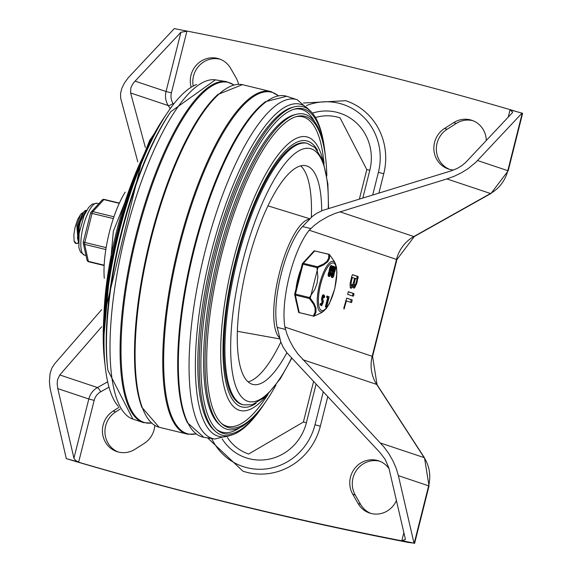 <?xml version="1.0" encoding="UTF-8"?>
<svg xmlns="http://www.w3.org/2000/svg" width="572" height="572" viewBox="0 0 572 572"><rect width="100%" height="100%" fill="white"/><g stroke="black" fill="none" stroke-linecap="round" stroke-linejoin="round"><path stroke-width="0.86" d="M101.723 326.741L59.795 374.96L57.515 379.772L57.179 383.948L57.815 388.617L73.931 458.236L75.597 460.524L78.679 462.054L66.302 458.608L77.106 461.897A3987.584 3803.028 -71.5 0 0 408.458 542.463L414.014 543.15L401.851 540.633L405.298 539.603L405.291 538.795L388.86 467.967L385.171 459.438L380.251 452.874L286.922 352.802L283.111 347.097L280.881 342.213L277.205 327.406A59.574 17.854 -76.3 0 1 281.167 274.067A59.574 17.854 -76.3 0 1 302.538 226.548L312.519 216.266L316.709 213.313L322.694 210.403L451.079 170.899L457.257 168.397L461.754 165.701L465.579 162.541L512.29 112.813L512.655 112.176L510.06 109.838L522.029 113.142L475.897 162.219L468.246 168.533L461.597 172.687L454.404 176.19L446.904 178.929L335.142 213.399L328.299 216.373L319.805 221.278L314.135 225.518L309.252 230.209A59.574 17.854 103.7 0 0 284.913 327.077L286.894 333.969L289.775 340.826L293.443 347.519L297.783 353.853L384.119 447.154L388.939 453.839L393.007 460.975L396.196 468.332L398.391 475.661L429.029 485.943L424.51 457.879A8.823 2.116 -33 0 0 424.159 457.629A35.3 33.669 108.5 0 1 428.65 485.778L414.221 543.221L414.593 543.4L429.029 485.943M414.014 543.15L398.391 475.661M514.149 110.832A3987.584 3803.028 -71.5 0 0 182.797 30.266L186.887 31.26L180.931 32.246L134.284 81.989L132.368 84.606L130.773 88.109L130.623 92.979L145.359 147.454M74.589 461.061A3987.584 3803.028 -71.5 0 0 405.941 541.627M154.833 425.404A22.615 21.572 108.5 0 1 144.151 443.457L135.021 449.263A22.615 21.572 108.5 0 1 116.917 451.601A22.615 21.572 108.5 0 1 102.51 432.947A22.615 21.572 108.5 0 1 113.163 411.046L118.955 407.364M396.425 500.507A22.615 21.572 108.5 0 1 369.598 513.041A22.615 21.572 108.5 0 1 358.051 503.496L352.717 494.172A22.615 21.572 108.5 0 1 354.719 468.447A22.615 21.572 108.5 0 1 378.607 460.825A22.615 21.572 108.5 0 1 389.031 468.604M238.503 84.306A22.615 21.572 -71.5 0 0 236.022 77.721L230.688 68.397A22.615 21.572 -71.5 0 0 219.14 58.852A22.615 21.572 -71.5 0 0 197.047 64.414A22.615 21.572 -71.5 0 0 191.162 87.237M486.314 140.483A22.615 21.572 -71.5 0 0 471.821 120.284A22.615 21.572 -71.5 0 0 453.718 122.622L444.587 128.428A22.615 21.572 -71.5 0 0 433.941 150.329A22.615 21.572 -71.5 0 0 448.348 168.99A22.615 21.572 -71.5 0 0 453.632 170.013M303.446 103.01L345.803 100.715A62.219 59.345 108.5 0 1 383.755 173.745L378.907 193.05M327.756 396.668L320.341 426.19A62.219 59.345 108.5 0 1 242.936 471.178L207.615 437.909M352.245 299.957L351.573 302.617L346.446 300.901L343.972 309.116L343.908 307.65L346.725 298.112L352.245 299.957L351.222 299.714L350.55 302.366M353.846 293.565L353.904 295.023L353.181 296.217L347.662 294.373L348.334 291.72L353.846 293.565L352.824 293.314L352.881 294.773L352.159 295.974M356.871 283.204L354.611 287.945L353.875 288.159L353.303 287.373L353.181 285.828L352.016 287.752L350.908 288.295L350.243 287.516L350.093 283.698L351.887 275.89L352.609 274.689L358.122 276.533L356.871 283.204L356.077 283.011M66.302 458.608L50.172 388.717L49.399 381.781L50.071 373.437L51.845 368.118L54.633 363.806L101.63 309.688M137.788 161.826L120.649 98.169L120.578 93.336L121.865 88.21L124.46 82.94L128.3 77.699L174.31 28.6L182.797 30.266M104.283 278.299A59.574 17.854 -76.3 0 1 125.204 192.113M220.384 59.309A22.615 21.572 -71.5 0 0 193.207 86.05M473.065 120.749A22.615 21.572 -71.5 0 0 456.234 123.466L447.104 129.272A22.615 21.572 -71.5 0 0 436.4 150.479A22.615 21.572 -71.5 0 0 449.613 169.369M118.19 451.987A22.615 21.572 108.5 0 1 104.976 433.097A22.615 21.572 108.5 0 1 115.68 411.89L120.12 409.066M370.87 513.42A22.615 21.572 108.5 0 1 360.567 504.332L355.233 495.016A22.615 21.572 108.5 0 1 356.814 469.841A22.615 21.572 108.5 0 1 379.851 461.282M522.236 113.213L507.807 170.656L508.186 170.814L522.615 113.356L522.029 113.142M227.399 437.451A44.13 42.085 -71.5 0 0 248.67 454.018L303.382 422.029L306.406 422.687L316.08 384.162M362.848 197.976L369.812 170.242L366.795 169.591L340.068 117.875A44.13 42.085 -71.5 0 0 315.451 117.539M346.446 300.901L345.652 300.708M344.609 308.036L343.865 307.858M346.56 298.155L351.222 299.714M348.169 291.756L352.824 293.314M352.331 277.477L351.065 282.89L351.551 285.635L353.174 283.59L354.619 278.242L351.537 277.284M350.021 284.398L350.5 285.378L351.551 285.635M355.391 278.507L354.211 283.512L354.568 285.514L355.755 284.019L357.071 279.065L354.604 278.314M353.146 283.662L353.253 284.92L354.568 285.514M353.181 285.828L352.159 285.578L350.45 287.952M352.445 274.732L357.1 276.29L356.842 278.986M355.14 285.163L353.467 287.787M170.735 111.74L169.412 113.706A168.161 50.4 103.7 0 0 121.321 232.261A168.161 50.4 103.7 0 0 107.6 367.925L107.872 370.277A171.014 51.258 103.7 0 1 121.829 232.311A171.014 51.258 103.7 0 1 170.735 111.74L215.401 79.844L226.369 81.603A175.504 52.603 103.7 0 0 134.835 239.925A175.504 52.603 103.7 0 0 143.458 422.601L151.73 423.123M196.604 84.477A169.148 50.701 103.7 0 0 167.582 112.469A169.148 50.701 103.7 0 0 119.212 231.724A169.148 50.701 103.7 0 0 105.405 368.182A169.148 50.701 103.7 0 0 118.34 406.377M167.582 112.469L166.666 113.828A167.174 50.107 103.7 0 0 118.862 231.689A167.174 50.107 103.7 0 0 105.219 366.559L105.405 368.182M165.508 115.558A162.241 48.627 103.7 0 0 164.371 117.224A162.241 48.627 103.7 0 0 117.982 231.603A162.241 48.627 103.7 0 0 104.74 362.491A162.241 48.627 103.7 0 0 104.983 364.486M164.371 117.224L163.456 118.576A160.267 48.034 103.7 0 0 117.632 231.567A160.267 48.034 103.7 0 0 104.547 360.861L104.74 362.491M221.335 423.309A159.273 47.741 103.7 0 0 264.879 399.056L267.91 394.573M324.059 163.635L323.43 158.265A159.273 47.741 103.7 0 0 295.881 116.731M326.848 175.84A160.267 48.034 103.7 0 0 325.618 158.008A160.267 48.034 103.7 0 0 296.897 116.445A160.267 48.034 103.7 0 0 221.128 256.735A160.267 48.034 103.7 0 0 222.108 424.031A160.267 48.034 103.7 0 0 266.709 400.293A160.267 48.034 103.7 0 0 275.99 385.006M325.618 158.008L325.425 156.378A162.241 48.627 103.7 0 0 296.353 114.3A162.241 48.627 103.7 0 0 219.648 256.327A162.241 48.627 103.7 0 0 220.642 425.675A162.241 48.627 103.7 0 0 265.794 401.651L266.709 400.293M296.353 114.3L294.337 114.815A161.254 48.334 103.7 0 0 218.104 255.977A161.254 48.334 103.7 0 0 219.09 424.295L220.642 425.675M216.209 429.079A166.187 49.814 103.7 0 0 239.997 427.613M314.436 121.471A166.187 49.814 103.7 0 0 293.972 109.245M325.182 154.383A167.174 50.107 103.7 0 0 324.953 152.316A167.174 50.107 103.7 0 0 294.988 108.959A167.174 50.107 103.7 0 0 215.959 255.298A167.174 50.107 103.7 0 0 216.981 429.801A167.174 50.107 103.7 0 0 263.499 405.04A167.174 50.107 103.7 0 0 264.657 403.31M324.953 152.316L324.76 150.686A169.148 50.701 103.7 0 0 294.444 106.821A169.148 50.701 103.7 0 0 214.479 254.89A169.148 50.701 103.7 0 0 215.515 431.452A169.148 50.701 103.7 0 0 262.584 406.399L263.499 405.04M294.444 106.821L292.428 107.336A168.161 50.4 103.7 0 0 212.934 254.54A168.161 50.4 103.7 0 0 213.957 430.072L215.515 431.452M300.657 165.851A112.527 33.727 -76.3 0 1 311.354 217.274M280.809 342.013A112.527 33.727 -76.3 0 1 248.141 381.86M286.872 352.731A112.527 33.727 -76.3 0 1 252.931 384.441A112.527 33.727 -76.3 0 1 247.419 264.371A112.527 33.727 -76.3 0 1 306.099 165.758A112.527 33.727 -76.3 0 1 321.707 210.796M243.622 404.89L242.6 404.64A134.592 40.34 -76.3 0 1 236.014 261.025A134.592 40.34 -76.3 0 1 306.199 143.071L307.221 143.322A134.592 40.34 103.7 0 0 237.037 261.268A134.592 40.34 103.7 0 0 243.622 404.89L252.252 404.711L265.58 396.804L280.323 378.743L291.82 358.186M309.459 219.176A61.783 18.518 103.7 0 0 279.279 273.437A61.783 18.518 103.7 0 0 279.637 337.909M86.379 210.289L85.028 210.66L84.013 211.676L79.637 221.464L78.6 225.783L77.628 237.709L78.4 241.799M78.493 239.017L79.351 225.969L80.337 221.822L85.721 210.882L86.594 210.453M77.706 238.531L77.821 225.675L82.182 213.971L83.004 213.163M78.042 240.54L76.798 225.447L80.552 214.6A14.221 4.261 -76.3 0 1 83.247 212.763M78.421 243.193L76.391 243.55L74.088 240.976M74.088 240.969L73.888 234.677L75.061 227.256L77.678 219.355L80.552 214.6M78.407 242.514A17.353 5.205 -76.3 0 1 76.283 243.522M76.383 243.572L75.99 243.479A17.353 5.205 -76.3 0 1 74.103 240.948M307.221 258.38A25.375 7.608 103.7 0 0 306.406 259.266M300.836 269.476A25.375 7.608 103.7 0 0 296.003 288.703M295.781 299.442A25.375 7.608 103.7 0 0 296.582 303.067M299.542 312.684L313.585 316.101A1.101 0.686 -109.5 0 0 314.028 316.159A1.101 0.686 -109.5 0 0 314.207 316.044L315.973 312.283L315.958 308.108L314.135 303.589L310.246 298.119A1.101 0.658 -40.6 0 1 309.416 298.505L313.57 304.275L315.122 308.215L315.086 312.269L313.277 315.994L299.227 312.577L295.367 295.088L309.416 298.505L309.488 297.526L295.445 294.108L302.953 264.221L316.995 267.632L317.388 266.759L303.339 263.342L314.707 250.944L329.05 254.404M332.496 277.563A2.839 0.851 -76.3 0 1 332.146 275.654A2.839 0.851 -76.3 0 1 333.076 272.687L333.161 272.551A21.371 6.406 103.7 0 0 333.154 272.386A2.81 0.844 -76.3 0 1 333.404 270.37L333.662 269.333A2.831 0.851 -76.3 0 1 335.142 266.845A2.831 0.851 -76.3 0 1 335.285 269.87L335.02 270.913A2.788 0.837 -76.3 0 1 334.298 272.765L334.212 272.901A23.545 7.057 103.7 0 0 334.227 273.066A2.839 0.851 -76.3 0 1 333.655 276.083A2.839 0.851 -76.3 0 1 332.496 277.563L331.674 277.363A2.839 0.851 -76.3 0 1 331.331 275.454A2.839 0.851 -76.3 0 1 332.26 272.486L332.346 272.351A21.371 6.406 103.7 0 0 332.332 272.186A2.81 0.844 -76.3 0 1 332.582 270.17L332.847 269.133A2.831 0.851 -76.3 0 1 333.147 268.175M333.555 267.303A2.831 0.851 -76.3 0 1 334.327 266.652L335.142 266.845M329.365 276.512L328.542 276.319A2.839 0.851 -76.3 0 1 328.199 274.403A2.839 0.851 -76.3 0 1 329.129 271.435L329.215 271.307A21.371 6.406 103.7 0 0 329.2 271.135A2.81 0.844 -76.3 0 1 329.451 269.126L329.715 268.082A2.831 0.851 -76.3 0 1 331.195 265.601L332.01 265.801A2.831 0.851 -76.3 0 1 332.146 268.826L331.889 269.862A2.788 0.837 -76.3 0 1 331.167 271.721L331.081 271.857A23.545 7.057 103.7 0 0 331.095 272.022A2.839 0.851 -76.3 0 1 330.523 275.039A2.839 0.851 -76.3 0 1 329.365 276.512A2.839 0.851 -76.3 0 1 329.014 274.603A2.839 0.851 -76.3 0 1 329.944 271.636L330.03 271.5A21.371 6.406 103.7 0 0 330.015 271.335A2.81 0.844 -76.3 0 1 330.273 269.326L330.53 268.282A2.831 0.851 -76.3 0 1 332.01 265.801M332.396 266.752L332.797 266.852M321.671 305.805L320.963 304.962L321.035 304.125L321.35 303.746L321.986 304.483L322.844 301.844L322.322 299.056L323.252 295.61L324.002 294.995L324.767 296.496L324.274 297.512L323.688 296.31L322.822 298.934L323.38 301.751L321.671 305.805L320.148 304.762L320.527 303.553L321.257 303.725M321.35 303.746L321.035 304.125L320.22 303.925L320.527 303.553M321.507 304.047L322.022 301.644L321.507 298.856L322.436 295.409L323.187 294.794L324.002 294.995M324.589 297.433L323.452 297.311L323.302 296.632M325.876 306.571L325.482 306.442L327.67 297.719L326.598 297.361L326.969 296.06L329.014 296.668L329.043 297.39L326.691 306.771L326.297 306.642L328.492 297.919L326.605 297.311M313.406 316.194L313.27 315.994A1.101 0.951 -144.1 0 0 314.207 316.044L321.128 312.877L314.028 316.159A1.101 1.101 0 0 1 313.406 316.194M315.015 251.022L314.893 250.851A1.101 1.101 0 0 0 313.821 251.179A1.101 0.922 -137.5 0 1 314.707 250.944L328.943 254.268A1.101 1.101 0 0 1 329.515 254.619L333.969 260.882L329.594 254.769L329.465 258.565L327.727 261.74L323.48 265L317.946 267.474L310.246 298.119L309.488 297.526L314.772 289.511L317.01 283.498L317.875 277.148L316.995 267.632L317.946 267.474A1.101 0.686 -109.5 0 0 317.388 266.759L323.709 263.928L326.869 261.44L328.678 258.158L328.757 254.361A1.101 0.972 -9.7 0 1 329.594 254.769A1.101 0.658 -40.6 0 0 329.515 254.619L329.515 254.619A1.101 0.658 -40.6 0 0 329.229 254.468M326.691 306.771L325.482 306.442M327.456 297.497L327.792 296.26L326.969 296.053M326.641 297.297L327.398 297.483M326.598 297.361L327.42 297.562M327.67 297.719L328.492 297.919M321.507 298.856L322.322 299.056M321.564 299.892L322.379 300.093M320.148 304.762L320.963 304.962M333.612 267.053L333.483 267.574L333.09 267.446L333.612 267.053L332.403 266.724M333.483 267.574L332.396 267.274M329.522 274.074A1.466 0.436 103.7 0 0 329.722 273.266M330.573 269.905A1.466 0.436 103.7 0 0 330.68 269.534L330.938 268.497A1.466 0.436 103.7 0 0 331.031 268.046M329.615 273.63A1.466 0.436 -76.3 0 1 330.38 272.343A1.466 0.436 -76.3 0 1 330.459 273.874A1.466 0.436 -76.3 0 1 329.687 275.189A1.466 0.436 -76.3 0 1 329.615 273.63M330.659 269.455L330.923 268.411A1.466 0.436 -76.3 0 1 331.688 267.124A1.466 0.436 -76.3 0 1 331.76 268.69L331.495 269.734A1.466 0.436 -76.3 0 1 330.73 271.021A1.466 0.436 -76.3 0 1 330.659 269.455M329.944 271.636L329.129 271.435M330.03 271.5L329.215 271.307M330.015 271.335L329.2 271.135M332.654 275.118A1.466 0.436 103.7 0 0 332.854 274.317M333.705 270.949A1.466 0.436 103.7 0 0 333.812 270.585L334.069 269.541A1.466 0.436 103.7 0 0 334.162 269.09M332.747 274.682A1.466 0.436 -76.3 0 1 333.512 273.395A1.466 0.436 -76.3 0 1 333.59 274.917A1.466 0.436 -76.3 0 1 332.818 276.24A1.466 0.436 -76.3 0 1 332.747 274.682M334.892 269.741L334.627 270.785A1.466 0.436 -76.3 0 1 333.862 272.072A1.466 0.436 -76.3 0 1 333.791 270.506L334.055 269.462A1.466 0.436 -76.3 0 1 334.82 268.168A1.466 0.436 -76.3 0 1 334.892 269.741L334.069 269.541M333.076 272.687L332.26 272.486M333.161 272.551L332.346 272.351M333.154 272.386L332.332 272.186M86.172 230.552L87.659 224.61M119.376 203.096L104.261 199.421A2.209 2.209 0 0 0 102.116 200.071A2.209 1.852 42.5 0 1 103.889 199.607L119.262 203.346M90.655 213.106L113.342 218.568M83.369 242.135A2.209 1.795 -12.4 0 0 83.255 243.107L83.255 243.107A2.209 1.795 -12.4 0 0 84.635 244.38L105.841 249.535M310.775 228.557L302.538 226.548M277.205 327.406L285.442 329.408M510.06 109.838L508.222 117.146M173.559 104.211L173.08 103.475A13.242 12.627 108.5 0 1 171.4 92.914L186.887 31.26M100.651 391.827A4.412 0.915 60.7 0 0 97.469 387.551A17.653 16.831 -71.5 0 0 88.817 398.977L94.165 400.393A13.242 12.627 108.5 0 1 100.651 391.827L108.98 387.151M94.165 400.393L78.679 462.054M403.861 532.632L401.851 540.633M477.548 160.539L507.807 170.656A35.3 33.669 108.5 0 1 490.504 193.508L413.835 236.536A35.3 33.669 -71.5 0 0 396.532 259.395L372.2 356.263A35.3 33.669 -71.5 0 0 376.691 384.413L424.159 457.629L380.559 443.05M284.913 327.077L372.579 356.42L396.911 259.552L309.252 230.209M339.825 211.79L413.835 236.536A8.823 1.83 60.7 0 0 414.3 236.536L396.911 259.552M372.579 356.42L377.041 384.663A8.823 2.116 147 0 0 376.691 384.413L302.681 359.666M446.904 178.929L490.504 193.508A8.823 1.83 60.7 0 0 490.969 193.5L414.3 236.536M107.658 381.831L97.469 387.551L59.795 374.96M173.08 103.475A4.412 1.058 -33 0 1 168.297 105.577L170.263 108.616M171.4 92.914L166.052 91.499A17.653 16.831 -71.5 0 0 168.297 105.577L130.623 92.979M57.815 388.617L88.817 398.977L73.931 458.236M180.931 32.246L166.052 91.499L135.049 81.138M456.234 123.466L453.718 122.622M447.104 129.272L444.587 128.428M115.68 411.89L113.163 411.046M360.567 504.332L358.051 503.496M355.233 495.016L352.717 494.172M323.266 391.856L314.993 424.774A57.808 55.134 108.5 0 1 266.917 468.818A57.808 55.134 108.5 0 1 211.661 438.552M314.993 424.774L320.341 426.19M306.449 105.577A57.808 55.134 108.5 0 1 362.376 115.901A57.808 55.134 108.5 0 1 378.407 172.329L372.722 194.945M383.755 173.745L378.407 172.329M222.193 438.896A48.541 46.296 -71.5 0 0 268.618 459.252A48.541 46.296 -71.5 0 0 306.406 422.687M369.812 170.242A48.541 46.296 -71.5 0 0 357.486 123.945A48.541 46.296 -71.5 0 0 312.376 113.127M353.904 295.023L352.881 294.773M351.351 281.36L350.565 281.167M354.418 282.382L353.625 282.196M358.122 276.533L357.1 276.29M358.179 277.992L357.157 277.749M278.285 95.767A175.861 52.71 103.7 0 0 178.457 250.529A175.861 52.71 103.7 0 0 196.089 433.848M203.796 437.265A175.504 52.603 103.7 0 1 193.1 254.09A175.504 52.603 103.7 0 1 286.708 96.275L265.465 101.687A175.161 52.502 103.7 0 0 192.392 253.918A175.161 52.502 103.7 0 0 187.409 422.708L203.796 437.265L214.772 439.024A174.646 52.345 103.7 0 1 203.746 256.678A174.646 52.345 103.7 0 1 297.261 99.75L311.833 112.491M233.826 84.963A175.161 52.502 103.7 0 0 135.75 240.147A175.161 52.502 103.7 0 0 151.63 423.03M218.125 94.244L217.853 94.487A175.861 52.71 103.7 0 0 149.263 243.429A175.861 52.71 103.7 0 0 141.813 407.235L141.942 407.579M278.435 95.746L271.049 91.627A176.29 52.839 103.7 0 0 177.563 250.314A176.29 52.839 103.7 0 0 187.752 434.205L196.21 433.941M242.392 84.663A176.29 52.839 103.7 0 0 149.907 243.643A176.29 52.839 103.7 0 0 159.13 427.248L187.752 434.205M215.372 79.844A174.646 52.345 103.7 0 0 124.682 237.494A174.646 52.345 103.7 0 0 132.904 419.119L143.458 422.601M142.121 158.53A140.869 42.221 103.7 0 0 116.459 231.789A140.869 42.221 103.7 0 0 103.932 315.58M317.503 150.343A136.922 41.041 103.7 0 0 234.52 264.164A136.922 41.041 103.7 0 0 255.977 403.374M322.958 160.432A140.869 42.221 103.7 0 0 233.362 260.217A140.869 42.221 103.7 0 0 224.002 386.393A140.869 42.221 103.7 0 0 265.458 396.911M309.252 110.01A171.014 51.258 103.7 0 0 210.796 253.939A171.014 51.258 103.7 0 0 230.137 435.414M291.598 357.95A130.18 39.018 -76.3 0 1 238.074 391.67A130.18 39.018 -76.3 0 1 242.385 262.684A130.18 39.018 -76.3 0 1 297.705 151.523A130.18 39.018 -76.3 0 1 328.257 208.594M321.621 310.517A24.467 7.336 -76.3 0 1 324.517 272.901A24.467 7.336 -76.3 0 1 336.608 276.948A24.467 7.336 -76.3 0 1 321.621 310.517M322.436 295.409L323.252 295.61M322.022 301.644L322.844 301.844M331.495 269.734L330.68 269.534M331.76 268.69L330.938 268.497M330.273 269.326L329.451 269.126M330.53 268.282L329.715 268.082M334.627 270.785L333.812 270.585M333.404 270.37L332.582 270.17M333.662 269.333L332.847 269.133M323.588 311.189L326.505 308.279L329.436 303.539L334.784 288.624L336.915 272.758L336.5 267.238L335.235 263.277A26.019 7.801 103.7 0 0 320.606 280.423A26.019 7.801 103.7 0 0 320.656 311.869A26.019 7.801 103.7 0 0 323.588 311.189L321.65 312.534M299.356 312.777L299.227 312.577A1.101 0.901 -12.4 0 1 298.541 311.94A1.101 1.101 0 0 0 299.356 312.777M298.541 311.94L294.68 294.451A1.101 0.901 167.6 0 0 295.367 295.088L295.445 294.108L294.687 293.944A1.101 1.101 0 0 0 294.68 294.451A1.101 0.901 167.6 0 1 294.737 293.965L302.245 264.071M302.953 264.221L303.339 263.342A1.101 0.922 42.5 0 0 302.452 263.578A1.101 1.101 0 0 0 302.195 264.057L302.953 264.221M302.245 264.057A1.101 0.922 42.5 0 1 302.452 263.578L313.821 251.179M86 255.527L84.52 255.162A26.698 8.001 -76.3 0 1 83.047 227.334A26.698 8.001 -76.3 0 1 97.133 203.282L98.806 203.689M113.95 216.774L92.85 211.647A2.209 1.852 -137.5 0 0 91.077 212.112A2.209 2.209 0 0 0 90.562 213.07L87.502 225.246M106.149 247.619L84.785 242.421L92.071 213.392A2.209 0.658 103.7 0 1 92.85 211.647L103.889 199.607A2.209 0.658 103.7 0 1 104.261 199.421M104.161 265.201L88.381 261.361L84.635 244.38A2.209 0.658 103.7 0 1 84.785 242.421L83.269 242.092A2.209 2.209 0 0 0 83.255 243.107L87.008 260.088A2.209 2.209 0 0 0 88.639 261.762A2.209 0.658 103.7 0 1 88.381 261.361A2.209 1.795 167.6 0 1 87.008 260.088M377.041 384.663L424.51 457.879M508.186 170.814L490.969 193.5M366.795 169.591L359.395 199.042M313.57 381.474L303.382 422.029M233.962 84.935L226.369 81.603M217.853 94.487L242.414 84.663L271.049 91.627M159.123 427.241L141.813 407.235M132.904 419.119L107.872 370.277M103.861 316.731L142.578 157.472M233.562 434.391L214.772 439.024M286.708 96.275L297.261 99.75M103.317 343.028L113.342 231.274L149.671 140.397L154.175 133.862M328.557 208.501L327.878 184.005L322.98 160.496L314.879 147.512L307.221 143.322M309.838 218.776L267.925 205.841M279.88 338.931L237.416 331.302M84.013 211.676L82.182 213.971M77.942 240.097L77.377 237.266M326.333 307.364L325.518 307.164M324.36 297.669L323.537 297.469M321.328 303.703L320.513 303.503M333.576 266.33L332.761 266.13M333.126 268.168L332.311 267.975M335.235 263.277L333.969 260.882M84.52 255.162L80.466 252.045L78.886 247.683L79.093 233.412L84.027 215.651L88.653 207.393L92.142 204.168L97.133 203.282M102.116 200.071L91.077 212.112M86.329 229.915L83.269 242.092M104.147 265.53L88.639 261.762"/></g></svg>
